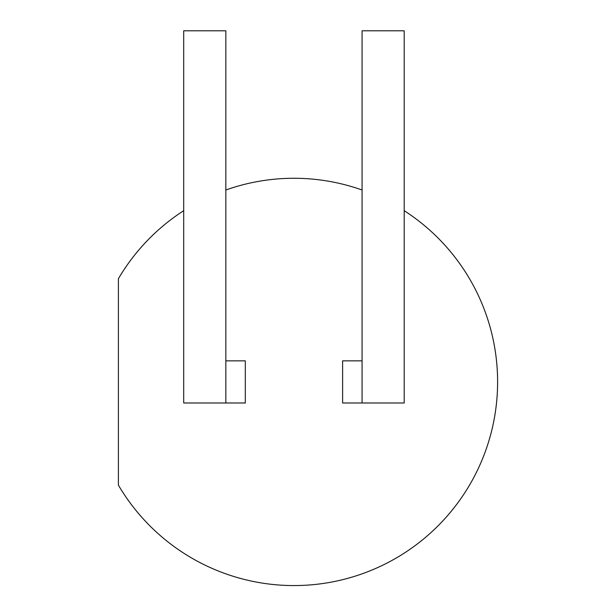 <?xml version="1.0" encoding="UTF-8"?>
<svg xmlns="http://www.w3.org/2000/svg" width="616" height="616" viewBox="0 0 616 616"><rect width="100%" height="100%" fill="white"/><g stroke="black" fill="none" stroke-linecap="round" stroke-linejoin="round"><path stroke-width="0.92" d="M404.204 210.695A203.65 203.65 0 0 1 347.439 578.424A203.65 203.65 0 0 1 118.395 485.131L118.395 278.717A203.65 203.65 0 0 1 183.699 210.695M225.841 189.998A203.65 203.65 0 0 1 362.069 189.998M225.841 402.987L245.299 402.987L245.299 360.853L225.841 360.853L225.841 402.987L183.699 402.987L183.699 30.8L225.841 30.8L225.841 360.853M342.611 402.987L342.611 360.853L362.069 360.853L362.069 402.987L342.611 402.987M362.069 360.853L362.069 30.8L404.204 30.8L404.204 402.987L362.069 402.987"/></g></svg>
